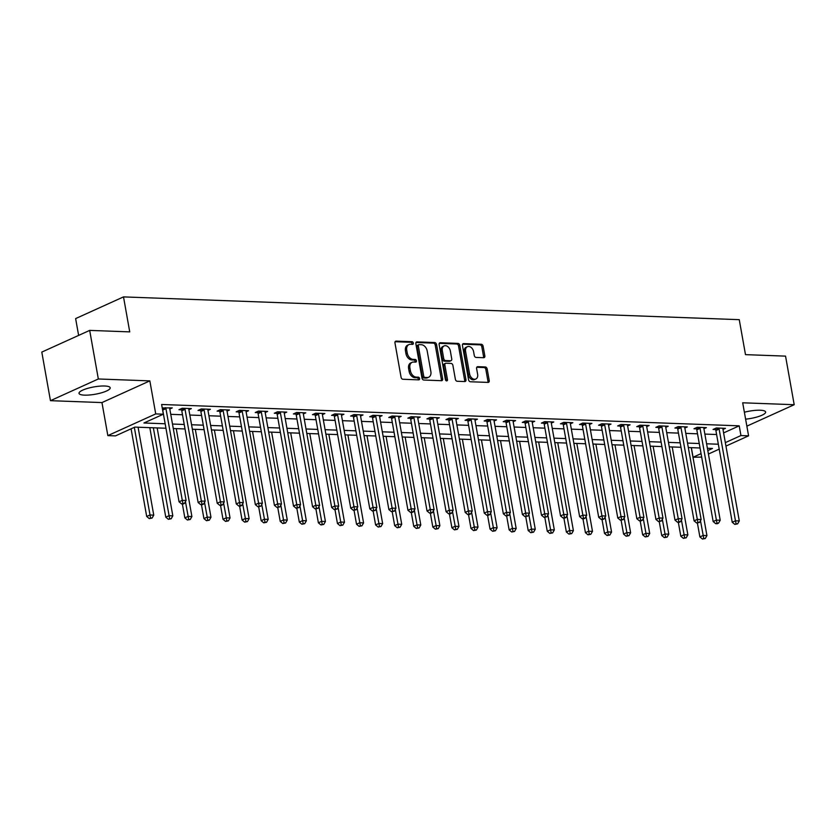 <?xml version="1.0" encoding="UTF-8"?>
<svg xmlns="http://www.w3.org/2000/svg" width="836" height="836" viewBox="0 0 836 836"><rect width="100%" height="100%" fill="white"/><g stroke="black" fill="none" stroke-linecap="round" stroke-linejoin="round"><path stroke-width="1.25" d="M413.329 343.073A1.4 0.993 65.6 0 0 412.043 341.705L396.128 341.119A1.996 1.421 65.6 0 0 395.647 341.203A1.996 1.421 65.6 0 0 394.968 342.969L401.081 377.297A1.996 1.421 65.6 0 0 402.921 379.262L418.836 379.857A1.4 0.993 65.6 0 0 418.355 377.182L416.297 377.109A6.374 4.556 65.6 0 1 410.424 370.829L409.912 367.965A6.374 4.556 65.6 0 1 412.075 362.333A6.374 4.556 65.6 0 1 413.621 362.04L415.68 362.113A1.4 0.993 65.6 0 0 415.199 359.438L413.141 359.365A6.374 4.556 65.6 0 1 407.257 353.085L406.745 350.221A6.374 4.556 65.6 0 1 408.909 344.589A6.374 4.556 65.6 0 1 410.455 344.296L412.514 344.369A1.4 0.993 65.6 0 0 413.329 343.073M412.002 344.359A1.4 0.993 65.6 0 0 410.748 342.29L395.125 341.715M418.324 379.837A1.4 0.993 65.6 0 0 417.07 377.767L415.011 377.694L416.297 377.109M415.158 362.092A1.4 0.993 65.6 0 0 413.904 360.034L411.845 359.95L413.141 359.365M745.607 419.16A15.842 3.72 169.9 0 0 765.63 412.023A15.842 3.72 169.9 0 0 760.133 410.225A15.842 3.72 169.9 0 0 744.374 412.242M104.709 386.002A15.842 3.72 169.9 0 0 87.759 388.332A15.842 3.72 169.9 0 0 79.023 393.348A15.842 3.72 169.9 0 0 84.52 395.146A15.842 3.72 169.9 0 0 101.469 392.805A15.842 3.72 169.9 0 0 110.206 387.8A15.842 3.72 169.9 0 0 104.709 386.002M483.678 357.714A1.996 1.421 65.6 0 0 484.159 357.62A1.996 1.421 65.6 0 0 484.838 355.854L483.114 346.229A1.996 1.421 65.6 0 0 481.285 344.265L463.604 343.606A1.996 1.421 65.6 0 0 463.123 343.7A1.996 1.421 65.6 0 0 462.444 345.467L468.568 379.795A1.996 1.421 65.6 0 0 470.396 381.759L488.078 382.407A1.996 1.421 65.6 0 0 488.558 382.324A1.996 1.421 65.6 0 0 489.238 380.558L487.158 368.927A1.996 1.421 65.6 0 0 485.319 366.962L477.764 366.68A1.996 1.421 65.6 0 0 477.272 366.774A1.996 1.421 65.6 0 0 476.604 368.53L477.628 374.309A5.329 3.814 65.6 0 1 475.82 379.011A5.329 3.814 65.6 0 1 469.613 374.005L465.589 351.402A5.329 3.814 65.6 0 1 467.397 346.7A5.329 3.814 65.6 0 1 473.604 351.705L474.273 355.467A1.996 1.421 65.6 0 0 476.112 357.432L483.678 357.714M723.6 432.912L739.223 425.837L740.947 435.556L748.586 435.838L725.951 446.09M89.682 330.398L98.334 378.98L50.453 400.674L41.8 352.092L89.682 330.398L129.737 331.882L123.509 296.895L739.254 319.665L745.493 354.642L785.547 356.126L794.2 404.708L742.692 402.795L748.586 435.838M50.453 400.674L101.961 402.576L149.843 380.882L98.334 378.98M149.843 380.882L155.726 413.914L163.354 414.196L143.938 422.995L165.152 423.779M739.223 425.837L161.62 404.488L163.354 414.196M436.538 344.505A1.996 1.421 65.6 0 0 434.699 342.541L417.018 341.893A1.996 1.421 65.6 0 0 416.537 341.976A1.996 1.421 65.6 0 0 415.858 343.742L421.981 378.071A1.996 1.421 65.6 0 0 423.821 380.035L441.492 380.693A1.996 1.421 65.6 0 0 441.972 380.599A1.996 1.421 65.6 0 0 442.652 378.833L436.538 344.505L435.242 345.09A1.996 1.421 65.6 0 0 433.403 343.126L416.014 342.488M440.311 342.75L457.992 343.397A1.996 1.421 65.6 0 1 459.821 345.362L465.945 379.701A1.996 1.421 65.6 0 1 465.265 381.456A1.996 1.421 65.6 0 1 464.785 381.55L457.219 381.268A1.996 1.421 65.6 0 1 455.38 379.314L452.903 365.384A1.996 1.421 65.6 0 0 451.064 363.42L446.048 363.232A1.996 1.421 65.6 0 0 445.567 363.326A1.996 1.421 65.6 0 0 444.888 365.092L447.469 379.586A1.4 0.993 65.6 0 1 445.369 379.502L439.151 344.599A1.996 1.421 65.6 0 1 439.83 342.844A1.996 1.421 65.6 0 1 440.311 342.75L439.443 343.147M746.861 426.151L794.2 404.708M170.753 414.332L182.499 414.771M189.835 415.043L201.57 415.471M208.906 415.743L220.652 416.182M227.977 416.453L239.723 416.882M247.059 417.154L258.794 417.592M266.13 417.864L277.876 418.293M285.212 418.564L296.947 419.003M304.283 419.264L316.029 419.703M323.354 419.975L335.1 420.404M342.436 420.675L354.171 421.114M361.507 421.386L373.253 421.814M380.589 422.086L392.324 422.525M399.66 422.797L411.396 423.225M418.731 423.497L430.477 423.936M437.813 424.207L449.549 424.636M456.884 424.907L468.63 425.346M475.956 425.618L487.701 426.046M495.037 426.318L506.773 426.757M514.109 427.029L525.854 427.457M533.19 427.729L544.926 428.168M552.262 428.44L563.997 428.868M571.333 429.14L583.079 429.579M590.415 429.85L602.15 430.279M609.486 430.55L621.232 430.989M628.557 431.261L640.303 431.69M647.639 431.961L659.374 432.4M666.71 432.672L678.456 433.1M685.792 433.372L697.527 433.811M704.863 434.083L716.609 434.511M162.236 407.947L172.258 407.884L169.802 409.003M188.884 409.703L191.339 408.595L182.185 408.261L178.946 409.724L181.433 409.818M207.955 410.413L210.411 409.295L201.257 408.961L198.017 410.424L200.504 410.518M227.037 411.113L229.482 410.006L220.328 409.661L217.099 411.134L219.575 411.228M246.108 411.824L248.564 410.706L239.409 410.371L236.17 411.834L238.657 411.929M265.179 412.524L267.635 411.416L258.481 411.072L255.241 412.545L257.728 412.629M284.261 413.235L286.717 412.117L277.552 411.782L274.323 413.245L276.8 413.339M303.332 413.935L305.788 412.827L296.634 412.482L293.394 413.956L295.881 414.039M322.403 414.646L324.859 413.527L315.705 413.193L312.476 414.656L314.953 414.75M341.485 415.346L343.941 414.238L334.787 413.893L331.547 415.367L334.034 415.45M360.556 416.056L363.012 414.938L353.858 414.604L350.618 416.067L353.105 416.161M379.638 416.756L382.094 415.649L372.929 415.304L369.7 416.777L372.177 416.861M398.709 417.467L401.165 416.349L392.011 416.014L388.771 417.477L391.258 417.572M417.781 418.167L420.236 417.06L411.082 416.715L407.853 418.188L410.33 418.272M436.862 418.878L439.318 417.76L430.164 417.425L426.924 418.888L429.401 418.982M455.933 419.578L458.389 418.47L449.235 418.125L445.996 419.588L448.483 419.682M475.015 420.289L477.46 419.17L468.306 418.836L465.077 420.299L467.554 420.393M494.086 420.989L496.542 419.881L487.388 419.536L484.148 420.999L486.636 421.093M513.158 421.689L515.613 420.581L506.459 420.247L503.22 421.71L505.707 421.804M532.239 422.399L534.695 421.292L525.53 420.947L522.301 422.41L524.778 422.504M551.311 423.1L553.766 421.992L544.612 421.657L541.373 423.12L543.86 423.215M570.382 423.81L572.838 422.702L563.683 422.358L560.454 423.821L562.931 423.915M589.464 424.51L591.919 423.403L582.765 423.068L579.526 424.531L582.013 424.625M608.535 425.221L610.991 424.103L601.836 423.768L598.597 425.231L601.084 425.325M627.617 425.921L630.072 424.813L620.908 424.479L617.679 425.942L620.155 426.036M646.688 426.632L649.144 425.514L639.989 425.179L636.75 426.642L639.237 426.736M665.759 427.332L668.215 426.224L659.061 425.89L655.832 427.353L658.308 427.447M684.841 428.042L687.297 426.924L678.132 426.59L674.903 428.053L677.379 428.147M703.912 428.743L706.368 427.635L697.214 427.29L693.974 428.763L696.461 428.858M722.994 429.453L725.439 428.335L716.285 428.001L713.056 429.464L715.532 429.558M123.509 296.895L75.627 318.589L78.626 335.403M701.676 457.083L693.065 457.25L701.059 453.624M691.362 447.668L693.065 457.25M165.946 428.251L134.878 427.102L115.472 435.89L107.844 435.608L155.726 413.914M101.961 402.576L107.844 435.608M719.211 449.141L708.416 454.032M725.334 442.631L740.947 435.556M172.488 424.051L184.223 424.479M191.559 424.751L203.305 425.19M210.641 425.461L222.376 425.89M229.712 426.161L241.458 426.6M248.783 426.872L260.529 427.3M267.865 427.572L279.6 428.011M286.936 428.283L298.682 428.711M306.018 428.983L317.753 429.422M325.089 429.694L336.835 430.122M344.16 430.394L355.906 430.833M363.242 431.104L374.977 431.533M382.313 431.804L394.059 432.243M401.395 432.515L413.13 432.943M420.466 433.215L432.202 433.654M439.537 433.926L451.283 434.354M458.619 434.626L470.354 435.065M477.69 435.337L489.436 435.765M496.762 436.037L508.507 436.476M515.843 436.747L527.579 437.176M534.915 437.447L546.66 437.886M553.996 438.158L565.732 438.586M573.068 438.858L584.803 439.297M592.139 439.558L603.885 439.997M611.22 440.269L622.956 440.697M630.292 440.969L642.038 441.408M649.373 441.68L661.109 442.108M668.445 442.38L680.18 442.819M687.516 443.09L699.262 443.519M706.598 443.791L718.333 444.229M707.799 450.573L712.481 448.451L707.392 448.263M700.056 447.991L688.31 447.553M680.985 447.291L669.239 446.852M661.903 446.581L650.168 446.152M642.832 445.881L631.086 445.442M623.75 445.17L612.015 444.742M604.679 444.47L592.943 444.031M585.608 443.759L573.862 443.331M566.526 443.059L554.79 442.62M547.455 442.349L535.709 441.92M528.383 441.648L516.638 441.209M509.302 440.938L497.566 440.509M490.23 440.238L478.485 439.799M471.149 439.527L459.413 439.099M452.077 438.827L440.332 438.388M433.006 438.116L421.26 437.688M413.925 437.416L402.189 436.977M394.853 436.705L383.107 436.277M375.772 436.005L364.036 435.566M356.7 435.295L344.965 434.866M337.629 434.595L325.883 434.156M318.547 433.884L306.812 433.456M299.476 433.184L287.73 432.745M280.405 432.473L268.659 432.045M261.323 431.773L249.588 431.334M242.252 431.062L230.506 430.634M223.17 430.362L211.435 429.923M204.099 429.662L192.353 429.223M185.028 428.952L173.282 428.523M408.909 344.589L407.613 345.174A6.374 4.556 65.6 0 0 405.46 350.806L406.745 350.221M411.845 359.95A6.374 4.556 65.6 0 1 405.962 353.67L405.46 350.806M412.075 362.333L410.779 362.918A6.374 4.556 65.6 0 0 408.616 368.551L409.912 367.965M415.011 377.694A6.374 4.556 65.6 0 1 409.128 371.414L408.616 368.551M441.199 380.683A1.996 1.421 65.6 0 0 441.356 379.429L435.242 345.09M419.139 344.62A1.4 0.993 65.6 0 0 418.334 345.916L423.706 376.054A1.4 0.993 65.6 0 0 424.991 377.423L427.165 377.506A6.374 4.556 65.6 0 0 428.701 377.214A6.374 4.556 65.6 0 0 430.864 371.581L427.196 350.984A6.374 4.556 65.6 0 0 421.313 344.704L419.139 344.62M417.854 345.205A1.4 0.993 65.6 0 0 417.039 346.501L418.334 345.916M428.701 377.214L427.415 377.799A6.374 4.556 65.6 0 1 425.869 378.091L423.695 378.018A1.4 0.993 65.6 0 1 422.41 376.639L417.039 346.501M439.308 343.345L456.696 343.993L457.992 343.397M464.492 381.54A1.996 1.421 65.6 0 0 464.649 380.286L458.536 345.947A1.996 1.421 65.6 0 0 456.696 343.993M445.567 363.326L444.271 363.911A1.996 1.421 65.6 0 0 443.592 365.677L446.173 380.171L447.469 379.586M446.173 380.735A1.4 0.993 65.6 0 0 446.173 380.171M450.332 350.932A5.329 3.814 65.6 0 0 444.125 345.926A5.329 3.814 65.6 0 0 442.317 350.639L443.728 358.602A1.996 1.421 65.6 0 0 445.567 360.567L450.583 360.755A1.996 1.421 65.6 0 0 451.074 360.661A1.996 1.421 65.6 0 0 451.743 358.895L450.332 350.932M444.125 345.926L442.829 346.522A5.329 3.814 65.6 0 0 441.021 351.224L442.317 350.639M451.074 360.661L449.778 361.246A1.996 1.421 65.6 0 1 449.298 361.34L444.271 361.152A1.996 1.421 65.6 0 1 442.443 359.187L441.021 351.224M467.397 346.7L466.101 347.285A5.329 3.814 65.6 0 0 464.293 351.987L465.589 351.402M475.82 379.011L474.524 379.596A5.329 3.814 65.6 0 1 468.317 374.591L464.293 351.987M487.785 382.397A1.996 1.421 65.6 0 0 487.942 381.143L485.862 369.512A1.996 1.421 65.6 0 0 484.034 367.547L476.75 367.276M483.386 357.703A1.996 1.421 65.6 0 0 483.542 356.45L481.829 346.815A1.996 1.421 65.6 0 0 479.989 344.85L462.601 344.202M131.085 428.816L146.697 516.47L149.937 514.997L153.751 515.143L138.086 427.217M134.324 427.353L150.564 518.006L149.268 518.592L152.089 518.069L150.564 518.006M153.751 515.143L152.089 518.069M149.268 518.592L146.697 516.47M165.946 408.616L162.717 410.089L179.05 501.809L182.29 500.346L165.946 408.616A2.027 1.453 65.6 0 0 165.706 407.895L165.591 407.644M182.906 503.356L181.621 503.941L183.147 503.993L184.432 503.408L182.906 503.356L182.29 500.346L186.104 500.482L169.76 408.762A2.027 1.453 65.6 0 1 169.75 408.041L169.781 407.801M162.717 410.089A2.027 1.453 65.6 0 0 162.498 409.41M179.05 501.809L181.621 503.941M184.432 503.408L186.104 500.482M149.832 427.656L165.779 517.17L169.008 515.707L172.822 515.843L157.168 427.917M153.343 427.781L169.635 518.717L168.339 519.302L171.161 518.769L169.635 518.717M172.822 515.843L171.161 518.769M168.339 519.302L165.779 517.17M182.373 503.962L184.85 517.881L188.09 516.408L191.904 516.554L176.239 428.628M185.456 501.621L188.706 519.417L187.41 520.002L190.232 519.48L188.706 519.417M191.904 516.554L190.232 519.48M187.41 520.002L184.85 517.881M201.445 504.672L203.921 518.581L207.161 517.118L210.975 517.254L195.31 429.328M204.527 502.331L207.788 520.128L206.492 520.713L209.314 520.18L207.788 520.128M210.975 517.254L209.314 520.18M206.492 520.713L203.921 518.581M185.028 409.326L181.788 410.789L198.132 502.509L201.361 501.046L185.028 409.326A2.027 1.453 65.6 0 0 184.787 408.595L184.662 408.344M201.988 504.056L200.692 504.641L202.218 504.704L203.514 504.108L201.988 504.056L201.361 501.046L205.175 501.192L188.842 409.462A2.027 1.453 65.6 0 1 188.821 408.741L188.852 408.501M181.788 410.789A2.027 1.453 65.6 0 0 181.548 410.058L180.942 408.814M198.132 502.509L200.692 504.641M203.514 504.108L205.175 501.192M204.099 410.027L200.859 411.5L217.203 503.22L220.443 501.757L204.099 410.027A2.027 1.453 65.6 0 0 203.859 409.306L203.733 409.055M221.059 504.766L219.763 505.352L221.289 505.404L222.585 504.819L221.059 504.766L220.443 501.757L224.257 501.893L207.913 410.173A2.027 1.453 65.6 0 1 207.892 409.452L207.934 409.212M200.859 411.5A2.027 1.453 65.6 0 0 200.63 410.769L200.013 409.525M217.203 503.22L219.763 505.352M222.585 504.819L224.257 501.893M223.17 410.737L219.941 412.2L236.274 503.92L239.514 502.457L223.17 410.737A2.027 1.453 65.6 0 0 222.93 410.006L222.815 409.755M240.141 505.466L238.845 506.052L240.371 506.114L241.667 505.519L240.141 505.466L239.514 502.457L243.328 502.603L226.984 410.873A2.027 1.453 65.6 0 1 226.974 410.152L227.005 409.912M219.941 412.2A2.027 1.453 65.6 0 0 219.701 411.469L219.095 410.225M236.274 503.92L238.845 506.052M241.667 505.519L243.328 502.603M220.526 505.372L223.003 519.292L226.232 517.818L230.046 517.965L214.392 430.038M223.599 503.032L226.859 520.828L225.563 521.413L228.385 520.891L226.859 520.828M230.046 517.965L228.385 520.891M225.563 521.413L223.003 519.292M242.252 411.437L239.012 412.911L255.356 504.63L258.585 503.167L242.252 411.437A2.027 1.453 65.6 0 0 242.012 410.716L241.886 410.466M259.212 506.167L257.916 506.762L260.738 506.229L259.212 506.167L258.585 503.167L262.399 503.303L246.066 411.584A2.027 1.453 65.6 0 1 246.045 410.863L246.077 410.622M239.012 412.911A2.027 1.453 65.6 0 0 238.772 412.179L238.166 410.936M255.356 504.63L257.916 506.762M260.738 506.229L262.399 503.303M239.598 506.083L242.074 519.992L245.314 518.529L249.128 518.665L233.463 430.739M242.68 503.742L245.93 521.539L244.645 522.124L247.456 521.591L245.93 521.539M249.128 518.665L247.456 521.591M244.645 522.124L242.074 519.992M258.669 506.783L261.156 520.692L264.385 519.229L268.199 519.375L252.535 431.449M261.752 504.442L265.012 522.239L263.716 522.824L266.538 522.301L265.012 522.239M268.199 519.375L266.538 522.301M263.716 522.824L261.156 520.692M277.751 507.494L280.227 521.403L283.467 519.94L287.281 520.076L271.616 432.149M280.823 505.153L284.083 522.949L282.787 523.535L285.609 523.002L284.083 522.949M287.281 520.076L285.609 523.002M282.787 523.535L280.227 521.403M296.822 508.194L299.298 522.103L302.538 520.64L306.352 520.786L290.688 432.86M299.905 505.853L303.165 523.649L301.869 524.235L304.691 523.702L303.165 523.649M306.352 520.786L304.691 523.702M301.869 524.235L299.298 522.103M315.904 508.905L318.38 522.813L321.609 521.35L325.423 521.486L309.769 433.56M318.976 506.564L322.236 524.36L320.94 524.945L323.762 524.412L322.236 524.36M325.423 521.486L323.762 524.412M320.94 524.945L318.38 522.813M261.323 412.148L258.094 413.611L274.427 505.331L277.667 503.868L261.323 412.148A2.027 1.453 65.6 0 0 261.083 411.416L260.968 411.166M278.284 506.877L276.998 507.462L279.809 506.929L278.284 506.877L277.667 503.868L281.481 504.014L265.137 412.284A2.027 1.453 65.6 0 1 265.116 411.563L265.158 411.322M258.094 413.611A2.027 1.453 65.6 0 0 257.854 412.88L257.237 411.636M274.427 505.331L276.998 507.462M279.809 506.929L281.481 504.014M280.405 412.848L277.165 414.322L293.499 506.041L296.738 504.578L280.405 412.848A2.027 1.453 65.6 0 0 280.165 412.127L280.039 411.876M297.365 507.577L296.069 508.173L298.891 507.64L297.365 507.577L296.738 504.578L300.552 504.714L284.219 412.994A2.027 1.453 65.6 0 1 284.198 412.273L284.23 412.033M277.165 414.322A2.027 1.453 65.6 0 0 276.925 413.59L276.319 412.347M293.499 506.041L296.069 508.173M298.891 507.64L300.552 504.714M299.476 413.559L296.237 415.022L312.58 506.741L315.809 505.278L299.476 413.559A2.027 1.453 65.6 0 0 299.236 412.827L299.11 412.576M316.436 508.288L315.141 508.873L317.962 508.34L316.436 508.288L315.809 505.278L319.624 505.425L303.29 413.695A2.027 1.453 65.6 0 1 303.269 412.974L303.301 412.733M296.237 415.022A2.027 1.453 65.6 0 0 295.996 414.29L295.39 413.047M312.58 506.741L315.141 508.873M317.962 508.34L319.624 505.425M318.547 414.259L315.318 415.732L331.652 507.452L334.891 505.989L318.547 414.259A2.027 1.453 65.6 0 0 318.307 413.527L318.192 413.287M335.518 508.988L334.222 509.584L337.044 509.051L335.518 508.988L334.891 505.989L338.705 506.125L322.362 414.405A2.027 1.453 65.6 0 1 322.351 413.684L322.382 413.433M315.318 415.732A2.027 1.453 65.6 0 0 315.078 415.001L314.472 413.757M331.652 507.452L334.222 509.584M337.044 509.051L338.705 506.125M337.629 414.969L334.39 416.432L350.733 508.152L353.962 506.689L337.629 414.969A2.027 1.453 65.6 0 0 337.389 414.238L337.263 413.987M354.589 509.699L353.294 510.284L356.115 509.751L354.589 509.699L353.962 506.689L357.777 506.835L341.443 415.105A2.027 1.453 65.6 0 1 341.422 414.384L341.454 414.144M334.39 416.432A2.027 1.453 65.6 0 0 334.149 415.701L333.543 414.457M350.733 508.152L353.294 510.284M356.115 509.751L357.777 506.835M334.975 509.605L337.451 523.514L340.691 522.051L344.505 522.197L328.841 434.271M338.058 507.264L341.307 525.06L340.022 525.645L342.833 525.112L341.307 525.06M344.505 522.197L342.833 525.112M340.022 525.645L337.451 523.514M356.7 415.67L353.471 417.143L369.805 508.863L373.044 507.389L356.7 415.67A2.027 1.453 65.6 0 0 356.46 414.938L356.345 414.698M373.661 510.399L372.365 510.984L375.186 510.462L373.661 510.399L373.044 507.389L376.858 507.536L360.515 415.816A2.027 1.453 65.6 0 1 360.494 415.095L360.535 414.844M353.471 417.143A2.027 1.453 65.6 0 0 353.231 416.412L352.614 415.168M369.805 508.863L372.365 510.984M375.186 510.462L376.858 507.536M354.046 510.315L356.523 524.224L359.762 522.761L363.576 522.897L347.912 434.971M357.129 507.974L360.389 525.771L359.093 526.356L361.915 525.823L360.389 525.771M363.576 522.897L361.915 525.823M359.093 526.356L356.523 524.224M375.772 416.38L372.542 417.843L388.876 509.563L392.115 508.1L375.772 416.38A2.027 1.453 65.6 0 0 375.542 415.649L375.416 415.398M392.742 511.109L391.447 511.695L394.268 511.162L392.742 511.109L392.115 508.1L395.93 508.236L379.596 416.516A2.027 1.453 65.6 0 1 379.575 415.795L379.607 415.555M372.542 417.843A2.027 1.453 65.6 0 0 372.302 417.112L371.696 415.868M388.876 509.563L391.447 511.695M394.268 511.162L395.93 508.236M373.128 511.015L375.604 524.924L378.833 523.461L382.648 523.608L366.994 435.681M376.2 508.675L379.46 526.471L378.165 527.056L380.986 526.523L379.46 526.471M382.648 523.608L380.986 526.523M378.165 527.056L375.604 524.924M394.853 417.08L391.614 418.543L407.958 510.273L411.187 508.8L394.853 417.08A2.027 1.453 65.6 0 0 394.613 416.349L394.487 416.109M411.814 511.81L410.518 512.395L412.043 512.458L413.339 511.872L411.814 511.81L411.187 508.8L415.001 508.946L398.667 417.227A2.027 1.453 65.6 0 1 398.647 416.506L398.678 416.255M391.614 418.543A2.027 1.453 65.6 0 0 391.373 417.822L390.767 416.579M407.958 510.273L410.518 512.395M413.339 511.872L415.001 508.946M392.199 511.726L394.676 525.635L397.915 524.172L401.729 524.308L386.065 436.382M395.282 509.385L398.542 527.171L397.246 527.767L400.068 527.234L398.542 527.171M401.729 524.308L400.068 527.234M397.246 527.767L394.676 525.635M413.925 417.791L410.695 419.254L427.029 510.974L430.268 509.511L413.925 417.791A2.027 1.453 65.6 0 0 413.684 417.06L413.569 416.809M430.885 512.52L429.599 513.105L431.125 513.158L432.411 512.572L430.885 512.52L430.268 509.511L434.083 509.646L417.739 417.927A2.027 1.453 65.6 0 1 417.728 417.206L417.76 416.965M410.695 419.254A2.027 1.453 65.6 0 0 410.455 418.522L409.849 417.279M427.029 510.974L429.599 513.105M432.411 512.572L434.083 509.646M411.27 512.426L413.757 526.335L416.986 524.872L420.801 525.018L405.146 437.092M414.353 510.085L417.613 527.882L416.318 528.467L419.139 527.934L417.613 527.882M420.801 525.018L419.139 527.934M416.318 528.467L413.757 526.335M433.006 418.491L429.767 419.954L446.1 511.684L449.34 510.211L433.006 418.491A2.027 1.453 65.6 0 0 432.766 417.76L432.64 417.519M449.967 513.22L448.671 513.806L450.196 513.868L451.492 513.283L449.967 513.22L449.34 510.211L453.154 510.357L436.82 418.637A2.027 1.453 65.6 0 1 436.8 417.916L436.831 417.666M429.767 419.954A2.027 1.453 65.6 0 0 429.526 419.233L428.92 417.979M446.1 511.684L448.671 513.806M451.492 513.283L453.154 510.357M430.352 513.137L432.829 527.046L436.068 525.583L439.882 525.719L424.218 437.792M433.435 510.796L436.685 528.582L435.389 529.178L438.21 528.645L436.685 528.582M439.882 525.719L438.21 528.645M435.389 529.178L432.829 527.046M452.077 419.202L448.838 420.665L465.182 512.384L468.411 510.921L452.077 419.202A2.027 1.453 65.6 0 0 451.837 418.47L451.712 418.219M469.038 513.931L467.742 514.516L469.268 514.568L470.563 513.983L469.038 513.931L468.411 510.921L472.235 511.057L455.892 419.338A2.027 1.453 65.6 0 1 455.871 418.617L455.913 418.376M448.838 420.665A2.027 1.453 65.6 0 0 448.598 419.933L447.991 418.69M465.182 512.384L467.742 514.516M470.563 513.983L472.235 511.057M449.423 513.837L451.9 527.746L455.139 526.283L458.954 526.429L443.289 438.503M452.506 511.496L455.766 529.293L454.47 529.878L457.292 529.345L455.766 529.293M458.954 526.429L457.292 529.345M454.47 529.878L451.9 527.746M468.505 514.548L470.981 528.457L474.211 526.993L478.025 527.129L462.371 439.203M471.577 512.207L474.838 529.993L473.542 530.588L476.363 530.055L474.838 529.993M478.025 527.129L476.363 530.055M473.542 530.588L470.981 528.457M487.576 515.248L490.053 529.157L493.292 527.694L497.106 527.829L481.442 439.914M490.659 512.907L493.909 530.703L492.623 531.288L495.435 530.755L493.909 530.703M497.106 527.829L495.435 530.755M492.623 531.288L490.053 529.157M506.647 515.958L509.124 529.867L512.363 528.394L516.178 528.54L500.513 440.614M509.73 513.617L512.99 531.403L511.695 531.989L514.516 531.466L512.99 531.403M516.178 528.54L514.516 531.466M511.695 531.989L509.124 529.867M525.729 516.658L528.206 530.567L531.435 529.104L535.259 529.24L519.595 441.324M528.801 514.318L532.062 532.114L530.766 532.699L533.587 532.166L532.062 532.114M535.259 529.24L533.587 532.166M530.766 532.699L528.206 530.567M544.8 517.359L547.277 531.278L550.516 529.805L554.331 529.951L538.666 442.025M547.883 515.028L551.143 532.814L549.848 533.399L552.669 532.877L551.143 532.814M554.331 529.951L552.669 532.877M549.848 533.399L547.277 531.278M563.882 518.069L566.359 531.978L569.588 530.515L573.402 530.651L557.748 442.735M566.954 515.728L570.215 533.525L568.919 534.11L571.74 533.577L570.215 533.525M573.402 530.651L571.74 533.577M568.919 534.11L566.359 531.978M582.953 518.769L585.43 532.689L588.669 531.215L592.484 531.362L576.819 443.435M586.036 516.439L589.286 534.225L587.99 534.81L590.812 534.288L589.286 534.225M592.484 531.362L590.812 534.288M587.99 534.81L585.43 532.689M471.149 419.902L467.92 421.365L484.253 513.095L487.492 511.622L471.149 419.902A2.027 1.453 65.6 0 0 470.908 419.17L470.793 418.92M488.12 514.631L486.824 515.216L488.349 515.279L489.645 514.694L488.12 514.631L487.492 511.622L491.307 511.768L474.963 420.048A2.027 1.453 65.6 0 1 474.952 419.327L474.984 419.076M467.92 421.365A2.027 1.453 65.6 0 0 467.679 420.644L467.073 419.39M484.253 513.095L486.824 515.216M489.645 514.694L491.307 511.768M490.23 420.612L486.991 422.075L503.335 513.795L506.564 512.332L490.23 420.612A2.027 1.453 65.6 0 0 489.99 419.881L489.865 419.63M507.191 515.342L505.895 515.927L508.716 515.394L507.191 515.342L506.564 512.332L510.378 512.468L494.045 420.748A2.027 1.453 65.6 0 1 494.024 420.027L494.055 419.787M486.991 422.075A2.027 1.453 65.6 0 0 486.751 421.344L486.144 420.1M503.335 513.795L505.895 515.927M508.716 515.394L510.378 512.468M509.302 421.313L506.073 422.776L522.406 514.506L525.645 513.032L509.302 421.313A2.027 1.453 65.6 0 0 509.061 420.581L508.946 420.33M526.262 516.042L524.966 516.627L527.788 516.105L526.262 516.042L525.645 513.032L529.46 513.179L513.116 421.459A2.027 1.453 65.6 0 1 513.095 420.738L513.137 420.487M506.073 422.776A2.027 1.453 65.6 0 0 505.832 422.055L505.216 420.801M522.406 514.506L524.966 516.627M527.788 516.105L529.46 513.179M528.383 422.023L525.144 423.486L541.477 515.206L544.717 513.743L528.383 422.023A2.027 1.453 65.6 0 0 528.143 421.292L528.018 421.041M545.344 516.752L544.048 517.338L546.869 516.805L545.344 516.752L544.717 513.743L548.531 513.879L532.198 422.159A2.027 1.453 65.6 0 1 532.177 421.438L532.208 421.198M525.144 423.486A2.027 1.453 65.6 0 0 524.904 422.755L524.297 421.511M541.477 515.206L544.048 517.338M546.869 516.805L548.531 513.879M547.455 422.723L544.215 424.186L560.559 515.916L563.788 514.443L547.455 422.723A2.027 1.453 65.6 0 0 547.214 421.992L547.089 421.741M564.415 517.453L563.119 518.038L564.645 518.101L565.941 517.515L564.415 517.453L563.788 514.443L567.602 514.589L551.269 422.87A2.027 1.453 65.6 0 1 551.248 422.149L551.279 421.898M544.215 424.186A2.027 1.453 65.6 0 0 543.975 423.465L543.369 422.211M560.559 515.916L563.119 518.038M565.941 517.515L567.602 514.589M566.526 423.434L563.297 424.897L579.63 516.617L582.87 515.154L566.526 423.434A2.027 1.453 65.6 0 0 566.285 422.702L566.171 422.452M583.486 518.163L582.201 518.748L583.727 518.801L585.022 518.215L583.486 518.163L582.87 515.154L586.684 515.289L570.34 423.57A2.027 1.453 65.6 0 1 570.33 422.849L570.361 422.608M563.297 424.897A2.027 1.453 65.6 0 0 563.056 424.165L562.45 422.922M579.63 516.617L582.201 518.748M585.022 518.215L586.684 515.289M585.608 424.134L582.368 425.597L598.712 517.327L601.941 515.854L585.608 424.134A2.027 1.453 65.6 0 0 585.367 423.403L585.242 423.152M602.568 518.863L601.272 519.449L602.798 519.511L604.094 518.926L602.568 518.863L601.941 515.854L605.755 516L589.422 424.28A2.027 1.453 65.6 0 1 589.401 423.549L589.432 423.309M582.368 425.597A2.027 1.453 65.6 0 0 582.128 424.866L581.522 423.622M598.712 517.327L601.272 519.449M604.094 518.926L605.755 516M604.679 424.845L601.439 426.308L617.783 518.027L621.023 516.564L604.679 424.845A2.027 1.453 65.6 0 0 604.438 424.113L604.323 423.862M621.639 519.574L620.343 520.159L623.165 519.626L621.639 519.574L621.023 516.564L624.837 516.7L608.493 424.981A2.027 1.453 65.6 0 1 608.472 424.26L608.514 424.019M601.439 426.308A2.027 1.453 65.6 0 0 601.209 425.576L600.593 424.333M617.783 518.027L620.343 520.159M623.165 519.626L624.837 516.7M602.024 519.48L604.501 533.389L607.741 531.926L611.555 532.062L595.89 444.146M605.107 517.139L608.368 534.935L607.072 535.521L609.893 534.988L608.368 534.935M611.555 532.062L609.893 534.988M607.072 535.521L604.501 533.389M623.75 425.545L620.521 427.008L636.854 518.728L640.094 517.265L623.75 425.545A2.027 1.453 65.6 0 0 623.52 424.813L623.395 424.563M640.721 520.274L639.425 520.859L640.951 520.922L642.247 520.326L640.721 520.274L640.094 517.265L643.908 517.411L627.575 425.681A2.027 1.453 65.6 0 1 627.554 424.96L627.585 424.719M620.521 427.008A2.027 1.453 65.6 0 0 620.281 426.276L619.675 425.033M636.854 518.728L639.425 520.859M642.247 520.326L643.908 517.411M621.106 520.18L623.583 534.1L626.812 532.626L630.626 532.772L614.972 444.846M624.178 517.85L627.439 535.636L626.143 536.221L628.965 535.698L627.439 535.636M630.626 532.772L628.965 535.698M626.143 536.221L623.583 534.1M642.832 426.245L639.592 427.719L655.936 519.438L659.165 517.975L642.832 426.245A2.027 1.453 65.6 0 0 642.591 425.524L642.466 425.273M659.792 520.985L658.496 521.57L661.318 521.037L659.792 520.985L659.165 517.975L662.979 518.111L646.646 426.391A2.027 1.453 65.6 0 1 646.625 425.67L646.656 425.43M639.592 427.719A2.027 1.453 65.6 0 0 639.352 426.987L638.746 425.743M655.936 519.438L658.496 521.57M661.318 521.037L662.979 518.111M640.177 520.891L642.654 534.8L645.894 533.337L649.708 533.472L634.043 445.546M643.26 518.55L646.51 536.346L645.225 536.931L648.046 536.398L646.51 536.346M649.708 533.472L648.046 536.398M645.225 536.931L642.654 534.8M661.903 426.956L658.674 428.419L675.007 520.138L678.247 518.675L661.903 426.956A2.027 1.453 65.6 0 0 661.663 426.224L661.548 425.973M678.863 521.685L677.578 522.27L679.104 522.333L680.389 521.737L678.863 521.685L678.247 518.675L682.061 518.822L665.717 427.091A2.027 1.453 65.6 0 1 665.696 426.37L665.738 426.13M658.674 428.419A2.027 1.453 65.6 0 0 658.434 427.687L657.827 426.444M675.007 520.138L677.578 522.27M680.389 521.737L682.061 518.822M659.249 521.591L661.736 535.51L664.965 534.037L668.779 534.183L653.115 446.257M662.331 519.25L665.592 537.046L664.296 537.632L667.118 537.109L665.592 537.046M668.779 534.183L667.118 537.109M664.296 537.632L661.736 535.51M680.985 427.656L677.745 429.129L694.079 520.849L697.318 519.386L680.985 427.656A2.027 1.453 65.6 0 0 680.744 426.935L680.619 426.684M697.945 522.395L696.649 522.981L699.471 522.448L697.945 522.395L697.318 519.386L701.132 519.522L684.799 427.802A2.027 1.453 65.6 0 1 684.778 427.081L684.809 426.841M677.745 429.129A2.027 1.453 65.6 0 0 677.505 428.398L676.899 427.154M694.079 520.849L696.649 522.981M699.471 522.448L701.132 519.522M678.33 522.301L680.807 536.21L684.047 534.747L687.861 534.883L672.196 446.957M681.413 519.961L684.663 537.757L683.367 538.342L686.189 537.809L684.663 537.757M687.861 534.883L686.189 537.809M683.367 538.342L680.807 536.21M700.056 428.366L696.816 429.829L713.16 521.549L716.389 520.086L700.056 428.366A2.027 1.453 65.6 0 0 699.816 427.635L699.69 427.384M717.016 523.096L715.72 523.681L717.246 523.744L718.542 523.148L717.016 523.096L716.389 520.086L720.214 520.232L703.87 428.502A2.027 1.453 65.6 0 1 703.849 427.781L703.881 427.541M696.816 429.829A2.027 1.453 65.6 0 0 696.576 429.098L695.97 427.854M713.16 521.549L715.72 523.681M718.542 523.148L720.214 520.232M697.402 523.002L699.878 536.921L703.118 535.448L706.932 535.594L691.267 447.668M700.484 520.661L703.745 538.457L702.449 539.042L705.27 538.52L703.745 538.457M706.932 535.594L705.27 538.52M702.449 539.042L699.878 536.921M719.127 429.067L715.898 430.54L732.231 522.26L735.471 520.797L719.127 429.067A2.027 1.453 65.6 0 0 718.887 428.345L718.772 428.095M736.098 523.796L734.802 524.391L737.624 523.858L736.098 523.796L735.471 520.797L739.285 520.933L722.941 429.213A2.027 1.453 65.6 0 1 722.931 428.492L722.962 428.251M715.898 430.54A2.027 1.453 65.6 0 0 715.658 429.808L715.052 428.565M732.231 522.26L734.802 524.391M737.624 523.858L739.285 520.933M410.748 342.29L412.043 341.705M417.07 377.767L418.355 377.182M413.904 360.034L415.199 359.438M405.962 353.67L407.257 353.085M409.128 371.414L410.424 370.829M395.25 341.506L396.128 341.119M441.356 379.429L442.652 378.833M416.15 342.279L417.018 341.893M433.403 343.126L434.699 342.541M422.41 376.639L423.706 376.054M423.695 378.018L424.991 377.423M425.869 378.091L427.165 377.506M458.536 345.947L459.821 345.362M464.649 380.286L465.945 379.701M443.592 365.677L444.888 365.092M442.443 359.187L443.728 358.602M444.271 361.152L445.567 360.567M449.298 361.34L450.583 360.755M468.317 374.591L469.613 374.005M476.886 367.077L477.764 366.68M484.034 367.547L485.319 366.962M485.862 369.512L487.158 368.927M487.942 381.143L489.238 380.558M462.736 344.004L463.604 343.606M479.989 344.85L481.285 344.265M481.829 346.815L483.114 346.229M483.542 356.45L484.838 355.854M165.706 407.895L162.487 409.347M184.787 408.595L181.548 410.058M203.859 409.306L200.63 410.769M222.93 410.006L219.701 411.469M242.012 410.716L238.772 412.179M261.083 411.416L257.854 412.88M280.165 412.127L276.925 413.59M299.236 412.827L295.996 414.29M318.307 413.527L315.078 415.001M337.389 414.238L334.149 415.701M356.46 414.938L353.231 416.412M375.542 415.649L372.302 417.112M394.613 416.349L391.373 417.822M413.684 417.06L410.455 418.522M432.766 417.76L429.526 419.233M451.837 418.47L448.598 419.933M470.908 419.17L467.679 420.644M489.99 419.881L486.751 421.344M509.061 420.581L505.832 422.055M528.143 421.292L524.904 422.755M547.214 421.992L543.975 423.465M566.285 422.702L563.056 424.165M585.367 423.403L582.128 424.866M604.438 424.113L601.209 425.576M623.52 424.813L620.281 426.276M642.591 425.524L639.352 426.987M661.663 426.224L658.434 427.687M680.744 426.935L677.505 428.398M699.816 427.635L696.576 429.098M718.887 428.345L715.658 429.808M417.509 345.268L418.805 344.683"/></g></svg>

